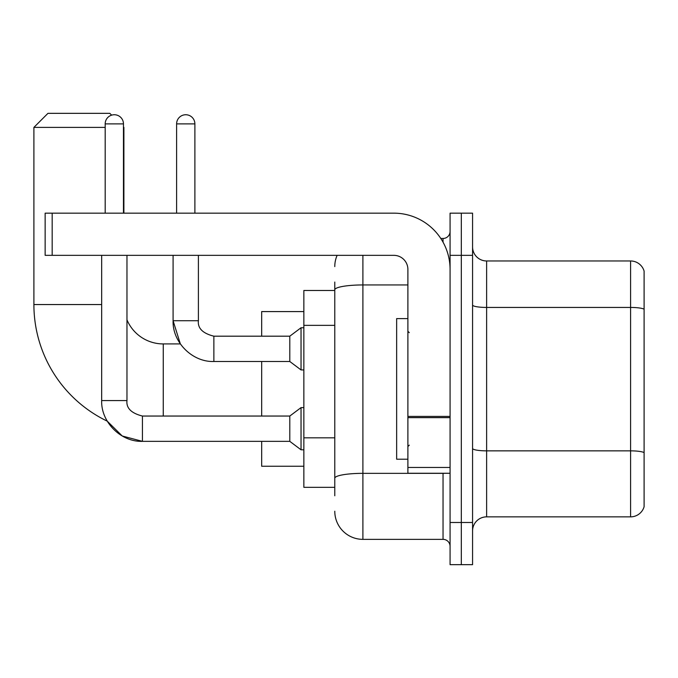 <?xml version="1.0" encoding="UTF-8"?>
<svg xmlns="http://www.w3.org/2000/svg" width="678" height="678" viewBox="0 0 678 678"><rect width="100%" height="100%" fill="white"/><g stroke="black" fill="none" stroke-linecap="round" stroke-linejoin="round"><path stroke-width="1.02" d="M334.779 316.914L334.779 282.056L334.779 290.489L303.854 290.489L303.854 487.329L334.779 487.329M334.779 495.771L334.779 282.056M362.899 255.343L362.899 539.357L443.039 539.357A7.026 7.026 0 0 1 450.073 546.383A7.026 7.026 0 0 0 443.039 539.357L443.039 473.269M450.073 522.484L450.073 564.664L461.32 564.664L461.32 522.484L461.32 564.664L472.566 564.664L472.566 522.484L461.32 522.484L461.32 255.343L461.32 522.484L450.073 522.484L450.073 255.343L461.32 255.343L461.32 213.163L461.32 255.343L472.566 255.343L472.566 522.484M472.566 255.343L472.566 213.163L450.073 213.163L450.073 255.343M440.802 238.47L443.039 238.47A7.026 7.026 0 0 0 450.073 231.444M334.779 483.117L334.779 446.26M334.779 266.59A28.12 28.12 0 0 1 337.127 255.343M362.899 539.357A28.12 28.12 0 0 1 334.779 511.237M472.566 530.916A14.06 14.06 0 0 1 486.626 516.856L630.599 516.856L630.599 260.971L486.626 260.971A14.06 14.06 0 0 1 472.566 246.911A14.06 14.06 0 0 0 486.626 260.971L486.626 516.856M644.1 271.09A14.06 14.06 0 0 0 630.599 260.971A14.06 14.06 0 0 1 644.1 271.09L644.1 506.737A14.06 14.06 0 0 1 630.599 516.856M142.439 416.072L142.439 441.353L122.252 436.005L107.234 421.148A129.354 129.354 0 0 1 33.9 304.549L33.9 127.396L47.96 113.336L109.828 113.336L111.633 115.15M163.254 416.046L163.254 343.924A39.366 39.366 0 0 1 126.972 319.846M123.464 126.972L123.464 127.396M105.183 127.396L33.9 127.396M123.888 213.163L123.888 127.396M261.674 361.493L261.674 416.046M261.674 441.353L261.674 466.244L303.854 466.244M303.854 311.583L261.674 311.583L261.674 336.186M105.183 213.163L105.183 123.888A9.136 9.136 0 0 1 114.319 114.743A9.136 9.136 0 0 1 123.464 123.888L123.464 213.163M101.666 400.579L126.972 400.579C126.125 408.08 131.278 413.241 142.439 416.046L289.794 416.046L289.794 441.353L142.439 441.353C120.921 442.124 100.903 422.106 101.666 400.579L101.666 255.343M289.794 416.046L301.04 407.614L301.04 449.794L303.854 449.794M126.972 400.579L126.972 255.343M176.611 213.163L176.611 123.888A9.136 9.136 0 0 1 185.747 114.743A9.136 9.136 0 0 1 194.883 123.888L194.883 213.163M163.254 343.924L180.34 343.924L173.093 320.719L198.4 320.719C197.552 328.22 202.705 333.381 213.867 336.186L289.794 336.186L289.794 361.493L213.867 361.493L213.867 336.186C202.705 333.381 197.552 328.22 198.4 320.719L198.4 255.343M289.794 336.186L301.04 327.754L301.04 369.934L303.854 369.934M450.073 473.269L407.893 473.269L407.893 416.419L450.073 416.419L450.073 269.403A56.24 56.24 0 0 0 393.833 213.163L52.181 213.163L52.181 255.343L393.833 255.343A14.06 14.06 0 0 1 407.893 269.403L407.893 416.419M52.181 255.343L45.146 255.343L45.146 213.163L52.181 213.163M407.893 318.609L396.647 318.609L396.647 459.209L407.893 459.209M334.779 325.347L303.854 325.347M334.779 437.827L303.854 437.827M445.488 473.269A7.026 1.22 0 0 1 443.039 473.346L362.899 473.346A28.12 4.882 180 0 0 334.779 478.227M334.779 289.828A28.12 4.882 180 0 1 362.899 284.946L407.893 284.946M443.039 242.173L443.039 238.47M644.1 309.202A14.06 2.441 180 0 0 630.599 307.439L486.626 307.439A14.06 2.441 -0 0 1 472.566 304.998M644.1 452.607A14.06 2.441 180 0 0 630.599 450.853L486.626 450.853A14.06 2.441 0 0 1 472.566 448.412M33.9 304.549L101.666 304.549M105.183 123.888L123.464 123.888M176.611 123.888L194.883 123.888M450.073 417.64L407.893 417.64M407.893 467.464L450.073 467.464M289.794 441.353L301.04 449.794M301.04 407.614L303.854 407.614M173.093 255.343L173.093 320.719C172.322 342.246 192.34 362.264 213.867 361.493M289.794 361.493L301.04 369.934M301.04 327.754L303.854 327.754M409.3 332.669L407.893 331.271M409.3 445.149L407.893 446.556"/></g></svg>
